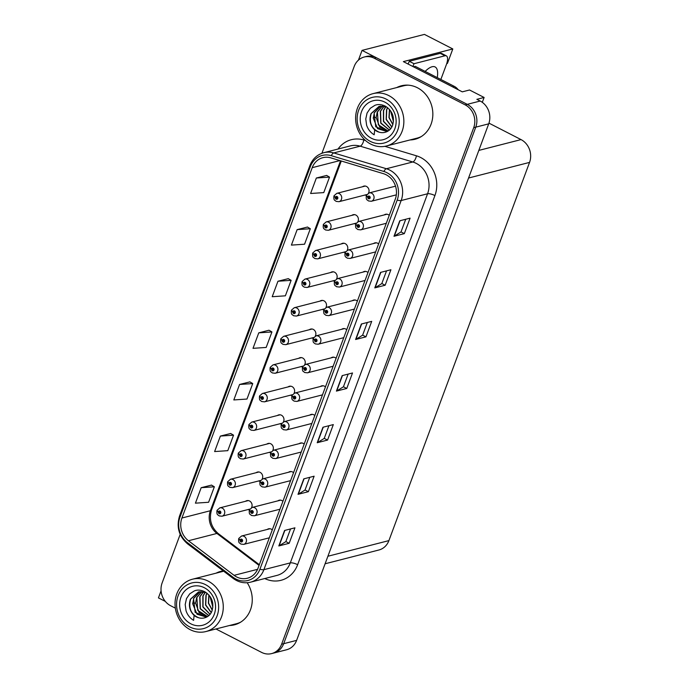 <?xml version="1.0" encoding="UTF-8"?>
<svg xmlns="http://www.w3.org/2000/svg" width="688" height="688" viewBox="0 0 688 688"><rect width="100%" height="100%" fill="white"/><g stroke="black" fill="none" stroke-linecap="round" stroke-linejoin="round"><path stroke-width="1.03" d="M283.404 421.899A4.601 4.068 -104.4 0 0 281.418 415.199A4.601 4.068 -104.4 0 0 278.743 414.873A4.601 4.068 -104.4 0 0 277.445 415.5M304.672 364.717A4.601 4.068 -104.4 0 0 302.686 358.009A4.601 4.068 -104.4 0 0 300.011 357.683A4.601 4.068 -104.4 0 0 298.712 358.319M272.775 450.494A4.601 4.068 -104.4 0 0 270.788 443.786A4.601 4.068 -104.4 0 0 268.114 443.468A4.601 4.068 -104.4 0 0 266.806 444.095M262.137 479.089A4.601 4.068 -104.4 0 0 260.15 472.381A4.601 4.068 -104.4 0 0 257.475 472.054A4.601 4.068 -104.4 0 0 256.177 472.69M315.302 336.122A4.601 4.068 -104.4 0 0 313.324 329.414A4.601 4.068 -104.4 0 0 310.649 329.088A4.601 4.068 -104.4 0 0 309.342 329.724M325.94 307.527A4.601 4.068 -104.4 0 0 323.953 300.828A4.601 4.068 -104.4 0 0 321.279 300.501A4.601 4.068 -104.4 0 0 319.98 301.129M336.57 278.941A4.601 4.068 -104.4 0 0 334.592 272.233A4.601 4.068 -104.4 0 0 331.908 271.906A4.601 4.068 -104.4 0 0 330.61 272.534M347.208 250.346A4.601 4.068 -104.4 0 0 345.221 243.638A4.601 4.068 -104.4 0 0 342.547 243.311A4.601 4.068 -104.4 0 0 341.248 243.939M357.837 221.751A4.601 4.068 -104.4 0 0 355.859 215.043A4.601 4.068 -104.4 0 0 353.176 214.716A4.601 4.068 -104.4 0 0 351.878 215.353M368.476 193.156A4.601 4.068 -104.4 0 0 366.489 186.448A4.601 4.068 -104.4 0 0 363.814 186.13A4.601 4.068 -104.4 0 0 362.516 186.758M294.043 393.312A4.601 4.068 -104.4 0 0 292.056 386.604A4.601 4.068 -104.4 0 0 289.381 386.278A4.601 4.068 -104.4 0 0 288.074 386.905M314.812 415.509A4.601 4.068 -104.4 0 0 313.771 414.769A4.601 4.068 -104.4 0 0 311.096 414.443A4.601 4.068 -104.4 0 0 309.798 415.07M304.173 444.104A4.601 4.068 -104.4 0 0 303.141 443.364A4.601 4.068 -104.4 0 0 300.467 443.038A4.601 4.068 -104.4 0 0 299.16 443.665M293.544 472.699A4.601 4.068 -104.4 0 0 292.503 471.959A4.601 4.068 -104.4 0 0 289.829 471.633A4.601 4.068 -104.4 0 0 288.53 472.26M336.079 358.328A4.601 4.068 -104.4 0 0 335.039 357.579A4.601 4.068 -104.4 0 0 332.364 357.261A4.601 4.068 -104.4 0 0 331.066 357.889M282.906 501.294A4.601 4.068 -104.4 0 0 281.874 500.546A4.601 4.068 -104.4 0 0 279.199 500.228A4.601 4.068 -104.4 0 0 277.892 500.855M346.709 329.733A4.601 4.068 -104.4 0 0 345.677 328.993A4.601 4.068 -104.4 0 0 343.002 328.666A4.601 4.068 -104.4 0 0 341.695 329.294M357.347 301.138A4.601 4.068 -104.4 0 0 356.307 300.398A4.601 4.068 -104.4 0 0 353.632 300.071A4.601 4.068 -104.4 0 0 352.333 300.699M367.977 272.543A4.601 4.068 -104.4 0 0 366.945 271.803A4.601 4.068 -104.4 0 0 364.262 271.476A4.601 4.068 -104.4 0 0 362.963 272.113M378.615 243.956A4.601 4.068 -104.4 0 0 377.574 243.208A4.601 4.068 -104.4 0 0 374.9 242.881A4.601 4.068 -104.4 0 0 373.601 243.518M389.245 215.361A4.601 4.068 -104.4 0 0 388.213 214.622A4.601 4.068 -104.4 0 0 385.529 214.295A4.601 4.068 -104.4 0 0 384.231 214.923M395.454 185.966A4.601 4.068 -104.4 0 0 394.869 186.328M325.441 386.923A4.601 4.068 -104.4 0 0 324.409 386.174A4.601 4.068 -104.4 0 0 321.735 385.848A4.601 4.068 -104.4 0 0 320.427 386.484M251.507 507.684A4.601 4.068 -104.4 0 0 249.52 500.976A4.601 4.068 -104.4 0 0 246.846 500.649A4.601 4.068 -104.4 0 0 245.539 501.277M272.276 529.889A4.601 4.068 -104.4 0 0 271.235 529.141A4.601 4.068 -104.4 0 0 268.561 528.814A4.601 4.068 -104.4 0 0 267.262 529.45M482.297 102.323L484.111 97.464L469.543 89.99L462.293 91.848L403.366 61.619L452.807 48.951L447.432 63.408L446.727 63.588M215.946 628.97L261.569 652.379A17.243 15.265 -104.4 0 0 271.605 653.6L286.621 649.756A17.243 15.265 -104.4 0 0 296.614 640.373L488.712 123.84A17.243 15.265 -104.4 0 0 480.19 101.033L476.861 99.321L484.111 97.464M296.614 640.373L283.68 643.693A17.243 15.265 -104.4 0 1 273.678 653.067A17.243 15.265 -104.4 0 0 283.68 643.693L475.769 127.16A17.243 15.265 -104.4 0 0 467.255 104.344L362.06 50.379L424.436 34.4L452.807 48.951M161.078 590.803L158.446 597.881L165.344 601.424M362.06 50.379L358.431 60.14M279.586 423.851A4.601 4.068 -104.4 0 0 281.022 423.782A4.601 4.068 -104.4 0 0 281.564 423.593M300.854 366.67A4.601 4.068 -104.4 0 0 302.29 366.592A4.601 4.068 -104.4 0 0 302.832 366.412M268.948 452.446A4.601 4.068 -104.4 0 0 270.393 452.377A4.601 4.068 -104.4 0 0 270.934 452.188M258.318 481.041A4.601 4.068 -104.4 0 0 259.763 480.964A4.601 4.068 -104.4 0 0 260.296 480.783M311.483 338.075A4.601 4.068 -104.4 0 0 312.928 337.997A4.601 4.068 -104.4 0 0 313.47 337.817M322.122 309.48A4.601 4.068 -104.4 0 0 323.558 309.411A4.601 4.068 -104.4 0 0 324.1 309.222M332.751 280.885A4.601 4.068 -104.4 0 0 334.196 280.816A4.601 4.068 -104.4 0 0 334.738 280.627M343.381 252.298A4.601 4.068 -104.4 0 0 344.826 252.221A4.601 4.068 -104.4 0 0 345.367 252.032M354.019 223.703A4.601 4.068 -104.4 0 0 355.464 223.626A4.601 4.068 -104.4 0 0 356.006 223.445M364.649 195.108A4.601 4.068 -104.4 0 0 366.093 195.031A4.601 4.068 -104.4 0 0 366.635 194.85M290.216 395.256A4.601 4.068 -104.4 0 0 291.66 395.187A4.601 4.068 -104.4 0 0 292.202 394.998M247.68 509.636A4.601 4.068 -104.4 0 0 249.125 509.559A4.601 4.068 -104.4 0 0 249.667 509.378M488.962 123.135L521.031 139.595A17.243 15.265 75.6 0 1 529.554 162.402L388.901 540.613A17.243 15.265 75.6 0 1 378.899 549.996L325.106 563.773M410.108 139.931A27.589 24.433 -104.4 0 0 415.053 139.251A27.589 24.433 -104.4 0 0 432.812 115.515A27.589 24.433 -104.4 0 0 417.418 87.754A27.589 24.433 -104.4 0 0 401.362 85.794A27.589 24.433 -104.4 0 0 396.701 87.582M402.403 85.561A27.589 24.433 -104.4 0 0 398.765 87.058M223.239 570.885A27.589 24.433 -104.4 0 0 220.779 571.367A27.589 24.433 -104.4 0 0 216.118 573.156M221.82 571.126A27.589 24.433 -104.4 0 0 218.191 572.622M386.2 174.786A18.395 16.288 75.6 0 1 395.29 199.116L258.009 568.245A18.395 16.288 75.6 0 1 247.345 578.247A18.395 16.288 75.6 0 1 234.083 575.34L188.452 540.751A18.395 16.288 75.6 0 1 181.916 518.021L312.206 167.674A18.395 16.288 75.6 0 1 322.878 157.672A18.395 16.288 75.6 0 1 330.842 157.87L383.457 173.677A18.395 16.288 75.6 0 1 386.2 174.786M386.966 172.722A20.692 18.318 -104.4 0 0 383.887 171.475L331.272 155.669A20.692 18.318 -104.4 0 0 310.305 166.702L180.015 517.049A20.692 18.318 -104.4 0 0 187.368 542.608L233 577.206A20.692 18.318 -104.4 0 0 259.918 569.225L397.191 200.088A20.692 18.318 -104.4 0 0 386.966 172.722M271.605 653.6A17.243 15.265 -104.4 0 0 281.607 644.217L283.68 643.693L475.769 127.16A17.243 15.265 -104.4 0 0 467.255 104.344L376.336 57.706A17.243 15.265 -104.4 0 0 366.3 56.485L364.227 57.018A17.243 15.265 -104.4 0 0 354.225 66.392L321.915 153.278M290.56 528.934L285.838 541.628L279.122 545.825A4.601 1.316 -159.6 0 1 278.821 545.954L289.175 543.296L294.937 527.816L284.583 530.465L278.821 545.954M285.855 541.594L289.175 543.296M309.755 477.326L305.033 490.019L298.317 494.216A4.601 1.316 -159.6 0 1 298.016 494.337L308.37 491.688L314.124 476.199L303.778 478.857L298.016 494.337M305.051 489.985L308.37 491.688M328.95 425.709L324.229 438.402L317.512 442.608A4.601 1.316 -159.6 0 1 317.211 442.728L327.565 440.071L333.319 424.591L322.964 427.239L317.211 442.728M324.246 438.368L327.565 440.071M404.338 233.628L401.018 231.925L394.293 236.156A4.601 1.316 -159.6 0 1 393.992 236.276L404.338 233.628L410.1 218.139L399.745 220.796L393.992 236.276M386.536 270.874L381.814 283.568L375.098 287.765A4.601 1.316 -159.6 0 1 374.797 287.885L385.151 285.236L390.904 269.756L380.55 272.405L374.797 287.885M381.823 283.533L385.151 285.236M367.34 322.483L362.619 335.176L355.902 339.382A4.601 1.316 -159.6 0 1 355.601 339.502L365.956 336.845L371.709 321.365L361.355 324.014L355.601 339.502M362.628 335.142L365.956 336.845M348.145 374.1L343.424 386.794L336.707 390.99A4.601 1.316 -159.6 0 1 336.406 391.111L346.761 388.462L352.514 372.973L342.16 375.631L336.406 391.111M343.441 386.759L346.761 388.462M229.525 625.495A27.589 24.433 -104.4 0 0 234.47 624.816A27.589 24.433 -104.4 0 0 247.181 582.727M281.607 644.217L473.705 127.684A17.243 15.265 -104.4 0 0 465.183 104.877L374.263 58.239A17.243 15.265 -104.4 0 0 364.227 57.018M180.187 534.378L162.127 582.934A17.243 15.265 -104.4 0 0 170.65 605.741L175.345 608.149M230.704 433.492L220.384 436.072L214.622 451.56L227.788 450.666L233.542 435.177L230.635 433.449M211.517 485.1L201.188 487.689L195.426 503.169L208.593 502.274L214.355 486.794L211.44 485.057M288.289 278.657L277.961 281.237L272.207 296.717L285.374 295.823L291.127 280.343L288.212 278.614M307.484 227.04L297.156 229.62L291.402 245.109L304.569 244.214L310.322 228.734L307.407 226.997M326.68 175.431L316.351 178.011L310.598 193.491L323.756 192.606L329.518 177.117L326.602 175.388M249.899 381.883L239.579 384.463L233.817 399.943L246.983 399.049L252.737 383.569L249.821 381.831M258.765 332.846L253.012 348.334L266.179 347.44L271.932 331.951L269.017 330.223L258.765 332.846L271.932 331.951M401.009 231.951L405.731 219.257M277.961 281.237L291.127 280.343M297.156 229.62L310.322 228.734M316.351 178.011L329.518 177.117M239.579 384.463L252.737 383.569M220.384 436.072L233.542 435.177M201.188 487.689L214.355 486.794M231.598 624.962A27.589 24.433 -104.4 0 0 235.502 624.532M412.181 139.397A27.589 24.433 -104.4 0 0 416.085 138.959M217.073 510.462A2.872 0.774 18 0 0 216.961 510.599A2.872 0.774 18 0 0 218.397 511.82A1.436 1.273 -104.4 0 0 220.796 512.981A1.436 1.273 -104.4 0 0 218.44 511.709L219.145 512.104A0.576 0.507 75.6 0 1 220.117 512.44A0.576 0.507 75.6 0 1 219.42 512.887A0.576 0.507 75.6 0 1 219.128 512.156L218.397 511.82M219.893 511.915L219.145 512.104M218.44 511.709A2.872 0.869 -157.2 0 1 217.09 510.264L219.833 507.864A4.309 3.818 75.6 0 1 222.344 508.174A4.309 3.818 75.6 0 1 224.744 512.508A4.309 3.818 75.6 0 1 221.975 516.224L219.111 515.888C217.924 514.478 216.557 515.484 216.961 510.599M219.928 511.949L219.128 512.156M238.796 538.627A2.872 0.774 18 0 0 238.676 538.764A2.872 0.774 18 0 0 240.121 539.985A1.436 1.273 -104.4 0 0 242.52 541.155A1.436 1.273 -104.4 0 0 240.164 539.874L240.86 540.278A0.576 0.507 75.6 0 1 241.841 540.605A0.576 0.507 75.6 0 1 241.135 541.06A0.576 0.507 75.6 0 1 240.843 540.321L240.121 539.985M241.608 540.08L240.86 540.278M240.164 539.874A2.872 0.869 -157.2 0 1 238.805 538.429L241.548 536.029A4.309 3.818 75.6 0 1 244.059 536.339A4.309 3.818 75.6 0 1 246.467 540.673A4.309 3.818 75.6 0 1 243.69 544.389L240.834 544.053C239.639 542.643 238.28 543.649 238.676 538.764M241.643 540.114L240.843 540.321M227.711 481.867A2.872 0.774 18 0 0 227.59 482.004A2.872 0.774 18 0 0 229.035 483.225A1.436 1.273 -104.4 0 0 231.435 484.395A1.436 1.273 -104.4 0 0 229.078 483.114L229.775 483.518A0.576 0.507 75.6 0 1 230.755 483.845A0.576 0.507 75.6 0 1 230.05 484.3A0.576 0.507 75.6 0 1 229.758 483.561L229.035 483.225M230.523 483.32L229.775 483.518M229.078 483.114A2.872 0.869 -157.2 0 1 227.719 481.669L230.463 479.278A4.309 3.818 75.6 0 1 232.974 479.579A4.309 3.818 75.6 0 1 235.382 483.913A4.309 3.818 75.6 0 1 232.604 487.629L229.74 487.302C228.554 485.883 227.195 486.889 227.59 482.004M230.557 483.354L229.758 483.561M238.34 453.28A2.872 0.774 18 0 0 238.229 453.418A2.872 0.774 18 0 0 239.665 454.639A1.436 1.273 -104.4 0 0 242.064 455.8A1.436 1.273 -104.4 0 0 239.708 454.519L240.404 454.923A0.576 0.507 75.6 0 1 241.385 455.25A0.576 0.507 75.6 0 1 240.68 455.705A0.576 0.507 75.6 0 1 240.396 454.966L239.665 454.639M241.161 454.734L240.404 454.923M239.708 454.519A2.872 0.869 -157.2 0 1 238.349 453.074L241.101 450.683A4.309 3.818 75.6 0 1 243.612 450.984A4.309 3.818 75.6 0 1 246.012 455.327A4.309 3.818 75.6 0 1 243.242 459.034L240.379 458.707C239.192 457.288 237.824 458.303 238.229 453.418M241.196 454.759L240.396 454.966M248.979 424.685A2.872 0.774 18 0 0 248.858 424.823A2.872 0.774 18 0 0 250.303 426.044A1.436 1.273 -104.4 0 0 252.702 427.205A1.436 1.273 -104.4 0 0 250.337 425.932L251.043 426.328A0.576 0.507 75.6 0 1 252.023 426.655A0.576 0.507 75.6 0 1 251.318 427.11A0.576 0.507 75.6 0 1 251.025 426.371L250.303 426.044M251.791 426.139L251.043 426.328M250.337 425.932A2.872 0.869 -157.2 0 1 248.987 424.479L251.731 422.088A4.309 3.818 75.6 0 1 254.242 422.389A4.309 3.818 75.6 0 1 256.65 426.732A4.309 3.818 75.6 0 1 253.872 430.439L251.008 430.112C249.821 428.701 248.463 429.708 248.858 424.823M251.825 426.164L251.025 426.371M249.426 510.04A2.872 0.774 18 0 0 249.314 510.178A2.872 0.774 18 0 0 250.75 511.39A1.436 1.273 -104.4 0 0 253.15 512.56A1.436 1.273 -104.4 0 0 250.793 511.279L251.498 511.683A0.576 0.507 75.6 0 1 252.47 512.01A0.576 0.507 75.6 0 1 251.774 512.465A0.576 0.507 75.6 0 1 251.481 511.726L250.75 511.39M252.247 511.494L251.498 511.683M250.793 511.279A2.872 0.869 -157.2 0 1 249.443 509.834L252.186 507.443A4.309 3.818 75.6 0 1 254.698 507.744A4.309 3.818 75.6 0 1 257.097 512.087A4.309 3.818 75.6 0 1 254.328 515.794L251.464 515.467C250.277 514.048 248.91 515.063 249.314 510.178M252.281 511.519L251.481 511.726M260.064 481.445A2.872 0.774 18 0 0 259.944 481.583A2.872 0.774 18 0 0 261.388 482.804A1.436 1.273 -104.4 0 0 263.788 483.965A1.436 1.273 -104.4 0 0 261.431 482.692L262.128 483.088A0.576 0.507 75.6 0 1 263.108 483.415A0.576 0.507 75.6 0 1 262.403 483.87A0.576 0.507 75.6 0 1 262.111 483.131L261.388 482.804M262.876 482.899L262.128 483.088M261.431 482.692A2.872 0.869 -157.2 0 1 260.073 481.239L262.816 478.848A4.309 3.818 75.6 0 1 265.327 479.149A4.309 3.818 75.6 0 1 267.735 483.492A4.309 3.818 75.6 0 1 264.957 487.199L262.094 486.872C260.907 485.453 259.548 486.468 259.944 481.583M262.911 482.924L262.111 483.131M270.694 452.85A2.872 0.774 18 0 0 270.582 452.988A2.872 0.774 18 0 0 272.018 454.209A1.436 1.273 -104.4 0 0 274.417 455.37A1.436 1.273 -104.4 0 0 272.061 454.097L272.758 454.493A0.576 0.507 75.6 0 1 273.738 454.828A0.576 0.507 75.6 0 1 273.033 455.275A0.576 0.507 75.6 0 1 272.749 454.544L272.018 454.209M273.514 454.304L272.758 454.493M272.061 454.097A2.872 0.869 -157.2 0 1 270.702 452.652L273.454 450.253A4.309 3.818 75.6 0 1 275.965 450.563A4.309 3.818 75.6 0 1 278.365 454.897A4.309 3.818 75.6 0 1 275.596 458.604L272.732 458.277C271.545 456.866 270.178 457.873 270.582 452.988M273.549 454.338L272.749 454.544M281.332 424.255A2.872 0.774 18 0 0 281.211 424.393A2.872 0.774 18 0 0 282.656 425.614A1.436 1.273 -104.4 0 0 285.056 426.775A1.436 1.273 -104.4 0 0 282.691 425.502L283.396 425.898A0.576 0.507 75.6 0 1 284.376 426.233A0.576 0.507 75.6 0 1 283.671 426.68A0.576 0.507 75.6 0 1 283.379 425.949L282.656 425.614M284.144 425.709L283.396 425.898M282.691 425.502A2.872 0.869 -157.2 0 1 281.34 424.057L284.084 421.658A4.309 3.818 75.6 0 1 286.595 421.968A4.309 3.818 75.6 0 1 289.003 426.302A4.309 3.818 75.6 0 1 286.225 430.017L283.361 429.682C282.175 428.271 280.816 429.278 281.211 424.393M284.178 425.743L283.379 425.949M408.07 64.027A11.498 4.205 117.2 0 0 409.257 61.275L440.217 53.346A11.498 4.205 -62.8 0 1 441.627 53.432L446.383 55.874A11.498 4.205 -62.8 0 1 446.314 64.784L440.853 79.473M409.257 61.275L414.021 63.717L444.973 55.78A11.498 4.205 -62.8 0 1 446.383 55.874M414.021 63.717A11.498 4.205 -62.8 0 1 412.826 66.469M458.217 89.758A11.498 10.182 -104.4 0 0 454.269 86.353L415.234 66.332L413.445 66.788M391.773 127.031L386.14 119.471L386.544 109.65L387.585 107.629M391.85 126.893L386.321 119.334L386.751 109.598L387.697 107.715M385.951 106.674L383.646 110.398L383.603 121.269L390.664 128.673M385.822 106.631L383.44 110.45L383.422 121.389L390.586 128.776M384.05 106.167L380.335 111.241L380.748 123.169L389.313 130.084M389.399 130.015L380.928 123.049L380.541 111.189L384.171 106.184M382.347 105.978L377.222 112.041L376.173 117.502L379.724 127.099L388.049 131.038M388.127 130.987L378.314 124.777L377.437 111.989L382.459 105.986M380.705 106.038L374.117 112.841L375.725 126.764L387.146 131.563M380.834 106.029L374.332 112.78L373.274 118.241L377.617 128.656L387.181 131.546M386.699 106.967L379.131 106.33L371.013 113.632C368.914 119.961 370.135 125.371 374.693 129.86L374.169 134.779C370.54 132.569 368.02 129.37 366.609 125.19L365.767 118.964L367.074 113.013L370.29 108.291L374.857 105.367C377.961 104.043 381.479 104.318 385.409 106.193C392.513 110.914 394.886 117.33 392.53 125.448C390.552 131.116 384.601 133.79 379.251 132.199A13.218 11.705 75.6 0 1 374.693 129.869M379.251 132.199C371.52 128.776 368.845 122.576 371.219 113.58L379.226 106.305M392.822 124.614L388.961 117.588L389.442 109.392M392.882 124.425L389.167 117.536L389.58 109.547M370.316 141.375A23.564 20.864 75.6 0 1 358.663 110.209A23.564 20.864 75.6 0 1 386.054 99.055A23.564 20.864 75.6 0 1 397.698 130.23A23.564 20.864 75.6 0 1 370.316 141.375M357.364 108.343A27.013 23.917 75.6 0 1 373.034 93.645A27.013 23.917 75.6 0 1 388.754 95.563A27.013 23.917 75.6 0 1 402.11 131.296A27.013 23.917 75.6 0 1 386.441 145.994A27.013 23.917 75.6 0 1 370.712 144.076A27.013 23.917 75.6 0 1 357.364 108.343M421.391 136.491A27.013 23.917 75.6 0 1 416.98 138.168L386.441 145.994M373.034 93.645L403.572 85.819A27.013 23.917 75.6 0 1 408.242 85.166M361.527 111.671A20.115 17.811 75.6 0 1 384.902 102.151A20.115 17.811 75.6 0 1 394.843 128.759A20.115 17.811 75.6 0 1 371.468 138.279A20.115 17.811 75.6 0 1 361.527 111.671M390.56 110.794L393.441 121.673M211.19 612.595L205.557 605.036L205.961 595.223L207.002 593.194M211.268 612.458L205.738 604.907L206.168 595.172L207.122 593.288M205.368 592.248L203.063 595.963L203.02 606.833L210.081 614.246M205.248 592.205L202.857 596.014L202.84 606.954L210.003 614.341M203.467 591.732L199.752 596.814L200.174 608.734L208.731 615.657M208.817 615.579L200.346 608.622L199.959 596.763L203.588 591.757M201.773 591.551L196.648 597.605L195.59 603.066L199.142 612.664L207.475 616.603M207.544 616.56L197.731 610.351L196.854 597.554L201.885 591.551M200.131 591.611L193.543 598.405L195.143 612.329L206.563 617.136M200.251 591.594L193.749 598.354L192.692 603.806L197.035 614.221L206.606 617.119M206.116 592.54L198.548 591.895L190.43 599.196C188.331 605.526 189.561 610.935 194.111 615.425L193.595 620.344C189.957 618.134 187.446 614.934 186.035 610.755L185.192 604.537L186.491 598.577L189.716 593.864L194.274 590.94C197.379 589.607 200.896 589.883 204.826 591.766C211.93 596.479 214.303 602.894 211.947 611.021C209.969 616.68 204.018 619.363 198.669 617.764A13.218 11.705 75.6 0 1 194.111 615.433M198.669 617.764C190.937 614.341 188.263 608.14 190.645 599.145L198.643 591.869M212.239 610.179L208.378 603.152L208.86 594.957M212.3 609.989L208.584 603.101L208.997 595.111M189.733 626.949A23.564 20.864 75.6 0 1 178.089 595.774A23.564 20.864 75.6 0 1 205.471 584.619A23.564 20.864 75.6 0 1 217.116 615.794A23.564 20.864 75.6 0 1 189.733 626.949M176.782 593.907A27.013 23.917 75.6 0 1 192.451 579.219A27.013 23.917 75.6 0 1 208.172 581.128A27.013 23.917 75.6 0 1 221.527 616.861A27.013 23.917 75.6 0 1 205.858 631.558A27.013 23.917 75.6 0 1 190.137 629.64A27.013 23.917 75.6 0 1 176.782 593.907M240.809 622.064A27.013 23.917 75.6 0 1 236.405 623.732L205.858 631.558M192.451 579.219L222.989 571.393A27.013 23.917 75.6 0 1 223.686 571.229M180.944 597.236A20.115 17.811 75.6 0 1 204.319 587.724A20.115 17.811 75.6 0 1 214.26 614.332A20.115 17.811 75.6 0 1 190.886 623.844A20.115 17.811 75.6 0 1 180.944 597.236M209.978 596.358L212.859 607.246M259.608 396.09A2.872 0.774 18 0 0 259.496 396.228A2.872 0.774 18 0 0 260.933 397.449A1.436 1.273 -104.4 0 0 263.332 398.61A1.436 1.273 -104.4 0 0 260.976 397.337L261.672 397.733A0.576 0.507 75.6 0 1 262.653 398.068A0.576 0.507 75.6 0 1 261.947 398.515A0.576 0.507 75.6 0 1 261.655 397.784L260.933 397.449M262.42 397.544L261.672 397.733M260.976 397.337A2.872 0.869 -157.2 0 1 259.617 395.892L262.369 393.493A4.309 3.818 75.6 0 1 264.88 393.803A4.309 3.818 75.6 0 1 267.279 398.137A4.309 3.818 75.6 0 1 264.51 401.844L261.646 401.517C260.46 400.106 259.092 401.113 259.496 396.228M262.463 397.578L261.655 397.784M270.246 367.495A2.872 0.774 18 0 0 270.126 367.633A2.872 0.774 18 0 0 271.571 368.854A1.436 1.273 -104.4 0 0 273.97 370.024A1.436 1.273 -104.4 0 0 271.605 368.742L272.31 369.146A0.576 0.507 75.6 0 1 273.291 369.473A0.576 0.507 75.6 0 1 272.586 369.929A0.576 0.507 75.6 0 1 272.293 369.189L271.571 368.854M273.059 368.949L272.31 369.146M271.605 368.742A2.872 0.869 -157.2 0 1 270.255 367.297L272.998 364.898A4.309 3.818 75.6 0 1 275.51 365.208A4.309 3.818 75.6 0 1 277.918 369.542A4.309 3.818 75.6 0 1 275.14 373.257L272.276 372.922C271.089 371.511 269.73 372.518 270.126 367.633M273.093 368.983L272.293 369.189M280.876 338.9A2.872 0.774 18 0 0 280.764 339.046A2.872 0.774 18 0 0 282.2 340.259A1.436 1.273 -104.4 0 0 284.6 341.429A1.436 1.273 -104.4 0 0 282.243 340.147L282.94 340.551A0.576 0.507 75.6 0 1 283.92 340.878A0.576 0.507 75.6 0 1 283.215 341.334A0.576 0.507 75.6 0 1 282.923 340.594L282.2 340.259M283.688 340.354L282.94 340.551M282.243 340.147A2.872 0.869 -157.2 0 1 280.885 338.702L283.637 336.312A4.309 3.818 75.6 0 1 286.148 336.613A4.309 3.818 75.6 0 1 288.547 340.956A4.309 3.818 75.6 0 1 285.778 344.662L282.914 344.335C281.727 342.916 280.36 343.931 280.764 339.046M283.731 340.388L282.923 340.594M291.961 395.66A2.872 0.774 18 0 0 291.85 395.798A2.872 0.774 18 0 0 293.286 397.019A1.436 1.273 -104.4 0 0 295.685 398.189A1.436 1.273 -104.4 0 0 293.329 396.907L294.025 397.311A0.576 0.507 75.6 0 1 295.006 397.638A0.576 0.507 75.6 0 1 294.301 398.094A0.576 0.507 75.6 0 1 294.008 397.354L293.286 397.019M294.774 397.114L294.025 397.311M293.329 396.907A2.872 0.869 -157.2 0 1 291.97 395.462L294.722 393.072A4.309 3.818 75.6 0 1 297.233 393.373A4.309 3.818 75.6 0 1 299.633 397.716A4.309 3.818 75.6 0 1 296.863 401.422L294 401.095C292.813 399.676 291.445 400.691 291.85 395.798M294.817 397.148L294.008 397.354M302.6 367.074A2.872 0.774 18 0 0 302.479 367.211A2.872 0.774 18 0 0 303.924 368.433A1.436 1.273 -104.4 0 0 306.323 369.594A1.436 1.273 -104.4 0 0 303.958 368.312L304.664 368.716A0.576 0.507 75.6 0 1 305.644 369.043A0.576 0.507 75.6 0 1 304.939 369.499A0.576 0.507 75.6 0 1 304.646 368.759L303.924 368.433M305.412 368.527L304.664 368.716M303.958 368.312A2.872 0.869 -157.2 0 1 302.608 366.867L305.352 364.477A4.309 3.818 75.6 0 1 307.863 364.778A4.309 3.818 75.6 0 1 310.271 369.121A4.309 3.818 75.6 0 1 307.493 372.827L304.629 372.5C303.442 371.081 302.084 372.096 302.479 367.211M305.446 368.553L304.646 368.759M313.229 338.479A2.872 0.774 18 0 0 313.117 338.616A2.872 0.774 18 0 0 314.554 339.838A1.436 1.273 -104.4 0 0 316.953 340.999A1.436 1.273 -104.4 0 0 314.597 339.726L315.293 340.121A0.576 0.507 75.6 0 1 316.274 340.448A0.576 0.507 75.6 0 1 315.568 340.904A0.576 0.507 75.6 0 1 315.276 340.164L314.554 339.838M316.041 339.932L315.293 340.121M314.597 339.726A2.872 0.869 -157.2 0 1 313.238 338.272L315.99 335.882A4.309 3.818 75.6 0 1 318.501 336.183A4.309 3.818 75.6 0 1 320.9 340.526A4.309 3.818 75.6 0 1 318.131 344.232L315.267 343.905C314.081 342.495 312.713 343.501 313.117 338.616M316.084 339.958L315.276 340.164M291.514 310.314A2.872 0.774 18 0 0 291.394 310.451A2.872 0.774 18 0 0 292.839 311.673A1.436 1.273 -104.4 0 0 295.238 312.834A1.436 1.273 -104.4 0 0 292.873 311.561L293.578 311.956A0.576 0.507 75.6 0 1 294.559 312.283A0.576 0.507 75.6 0 1 293.853 312.739A0.576 0.507 75.6 0 1 293.561 311.999L292.839 311.673M294.326 311.767L293.578 311.956M292.873 311.561A2.872 0.869 -157.2 0 1 291.523 310.107L294.266 307.717A4.309 3.818 75.6 0 1 296.777 308.018A4.309 3.818 75.6 0 1 299.185 312.361A4.309 3.818 75.6 0 1 296.408 316.067L293.544 315.74C292.357 314.321 290.998 315.336 291.394 310.451M294.361 311.793L293.561 311.999M302.144 281.719A2.872 0.774 18 0 0 302.032 281.856A2.872 0.774 18 0 0 303.468 283.078A1.436 1.273 -104.4 0 0 305.868 284.239A1.436 1.273 -104.4 0 0 303.511 282.966L304.208 283.361A0.576 0.507 75.6 0 1 305.188 283.688A0.576 0.507 75.6 0 1 304.483 284.144A0.576 0.507 75.6 0 1 304.191 283.404L303.468 283.078M304.956 283.172L304.208 283.361M303.511 282.966A2.872 0.869 -157.2 0 1 302.152 281.521L304.904 279.122A4.309 3.818 75.6 0 1 307.416 279.431A4.309 3.818 75.6 0 1 309.815 283.766A4.309 3.818 75.6 0 1 307.046 287.472L304.182 287.145C302.987 285.735 301.628 286.741 302.032 281.856M304.999 283.207L304.191 283.404M312.782 253.124A2.872 0.774 18 0 0 312.662 253.261A2.872 0.774 18 0 0 314.098 254.483A1.436 1.273 -104.4 0 0 316.506 255.644A1.436 1.273 -104.4 0 0 314.141 254.371L314.846 254.766A0.576 0.507 75.6 0 1 315.826 255.102A0.576 0.507 75.6 0 1 315.121 255.549A0.576 0.507 75.6 0 1 314.829 254.818L314.098 254.483M315.594 254.577L314.846 254.766M314.141 254.371A2.872 0.869 -157.2 0 1 312.791 252.926L315.534 250.527A4.309 3.818 75.6 0 1 318.045 250.836A4.309 3.818 75.6 0 1 320.453 255.171A4.309 3.818 75.6 0 1 317.675 258.877L314.812 258.55C313.625 257.14 312.266 258.146 312.662 253.261M315.629 254.612L314.829 254.818M323.412 224.529A2.872 0.774 18 0 0 323.3 224.666A2.872 0.774 18 0 0 324.736 225.888A1.436 1.273 -104.4 0 0 327.135 227.057A1.436 1.273 -104.4 0 0 324.779 225.776L325.476 226.18A0.576 0.507 75.6 0 1 326.456 226.507A0.576 0.507 75.6 0 1 325.751 226.963A0.576 0.507 75.6 0 1 325.458 226.223L324.736 225.888M326.224 225.982L325.476 226.18M324.779 225.776A2.872 0.869 -157.2 0 1 323.42 224.331L326.172 221.932A4.309 3.818 75.6 0 1 328.683 222.241A4.309 3.818 75.6 0 1 331.083 226.576A4.309 3.818 75.6 0 1 328.314 230.291L325.45 229.955C324.254 228.545 322.896 229.551 323.3 224.666M326.267 226.017L325.458 226.223M334.05 195.942A2.872 0.774 18 0 0 333.929 196.08A2.872 0.774 18 0 0 335.366 197.293A1.436 1.273 -104.4 0 0 337.765 198.462A1.436 1.273 -104.4 0 0 335.409 197.181L336.114 197.585A0.576 0.507 75.6 0 1 337.094 197.912A0.576 0.507 75.6 0 1 336.389 198.368A0.576 0.507 75.6 0 1 336.097 197.628L335.366 197.293M336.862 197.396L336.114 197.585M335.409 197.181A2.872 0.869 -157.2 0 1 334.058 195.736L336.802 193.345A4.309 3.818 75.6 0 1 339.313 193.646A4.309 3.818 75.6 0 1 341.721 197.989A4.309 3.818 75.6 0 1 338.943 201.696L336.079 201.369C334.893 199.95 333.534 200.965 333.929 196.08M336.896 197.422L336.097 197.628M323.867 309.884A2.872 0.774 18 0 0 323.747 310.021A2.872 0.774 18 0 0 325.192 311.243A1.436 1.273 -104.4 0 0 327.591 312.404A1.436 1.273 -104.4 0 0 325.226 311.131L325.931 311.526A0.576 0.507 75.6 0 1 326.912 311.862A0.576 0.507 75.6 0 1 326.207 312.309A0.576 0.507 75.6 0 1 325.914 311.578L325.192 311.243M326.68 311.337L325.931 311.526M325.226 311.131A2.872 0.869 -157.2 0 1 323.876 309.686L326.619 307.287A4.309 3.818 75.6 0 1 329.131 307.596A4.309 3.818 75.6 0 1 331.539 311.931A4.309 3.818 75.6 0 1 328.761 315.637L325.897 315.31C324.71 313.9 323.351 314.906 323.747 310.021M326.714 311.372L325.914 311.578M334.497 281.289A2.872 0.774 18 0 0 334.385 281.426A2.872 0.774 18 0 0 335.821 282.648A1.436 1.273 -104.4 0 0 338.221 283.817A1.436 1.273 -104.4 0 0 335.864 282.536L336.561 282.94A0.576 0.507 75.6 0 1 337.541 283.267A0.576 0.507 75.6 0 1 336.836 283.723A0.576 0.507 75.6 0 1 336.544 282.983L335.821 282.648M337.309 282.742L336.561 282.94M335.864 282.536A2.872 0.869 -157.2 0 1 334.506 281.091L337.258 278.692A4.309 3.818 75.6 0 1 339.769 279.001A4.309 3.818 75.6 0 1 342.168 283.336A4.309 3.818 75.6 0 1 339.399 287.051L336.535 286.715C335.34 285.305 333.981 286.311 334.385 281.426M337.352 282.777L336.544 282.983M345.135 252.694A2.872 0.774 18 0 0 345.015 252.84A2.872 0.774 18 0 0 346.451 254.053A1.436 1.273 -104.4 0 0 348.859 255.222A1.436 1.273 -104.4 0 0 346.494 253.941L347.199 254.345A0.576 0.507 75.6 0 1 348.18 254.672A0.576 0.507 75.6 0 1 347.474 255.128A0.576 0.507 75.6 0 1 347.182 254.388L346.451 254.053M347.947 254.147L347.199 254.345M346.494 253.941A2.872 0.869 -157.2 0 1 345.144 252.496L347.887 250.105A4.309 3.818 75.6 0 1 350.398 250.406A4.309 3.818 75.6 0 1 352.806 254.749A4.309 3.818 75.6 0 1 350.029 258.456L347.165 258.129C345.978 256.71 344.619 257.725 345.015 252.84M347.982 254.182L347.182 254.388M355.765 224.107A2.872 0.774 18 0 0 355.653 224.245A2.872 0.774 18 0 0 357.089 225.466A1.436 1.273 -104.4 0 0 359.489 226.627A1.436 1.273 -104.4 0 0 357.132 225.354L357.829 225.75A0.576 0.507 75.6 0 1 358.809 226.077A0.576 0.507 75.6 0 1 358.104 226.533A0.576 0.507 75.6 0 1 357.812 225.793L357.089 225.466M358.577 225.561L357.829 225.75M357.132 225.354A2.872 0.869 -157.2 0 1 355.773 223.901L358.525 221.51A4.309 3.818 75.6 0 1 361.028 221.811A4.309 3.818 75.6 0 1 363.436 226.154A4.309 3.818 75.6 0 1 360.667 229.861L357.803 229.534C356.608 228.115 355.249 229.13 355.653 224.245M358.62 225.587L357.812 225.793M366.403 195.512A2.872 0.774 18 0 0 366.283 195.65A2.872 0.774 18 0 0 367.719 196.871A1.436 1.273 -104.4 0 0 370.118 198.032A1.436 1.273 -104.4 0 0 367.762 196.759L368.467 197.155A0.576 0.507 75.6 0 1 369.447 197.482A0.576 0.507 75.6 0 1 368.742 197.938A0.576 0.507 75.6 0 1 368.45 197.198L367.719 196.871M369.215 196.966L368.467 197.155M367.762 196.759A2.872 0.869 -157.2 0 1 366.412 195.315L369.155 192.915A4.309 3.818 75.6 0 1 371.666 193.225A4.309 3.818 75.6 0 1 374.074 197.559A4.309 3.818 75.6 0 1 371.296 201.266L368.433 200.939C367.246 199.529 365.887 200.535 366.283 195.65M369.25 197L368.45 197.198M480.19 101.033L465.183 104.877M488.712 123.84L473.705 127.684M388.901 540.613L327.909 556.239M529.554 162.402L468.562 178.029M521.031 139.595L478.839 150.405M384.876 146.329L416.438 155.806A28.741 25.447 75.6 0 1 434.919 195.555L297.637 564.685A5.745 1.651 20.4 0 0 290.293 562.904L427.566 193.775A22.996 20.356 -104.4 0 0 416.206 163.366A22.996 20.356 -104.4 0 0 412.783 161.981L360.168 146.174A22.996 20.356 -104.4 0 0 350.209 145.925L323.807 152.693A22.996 20.356 75.6 0 1 333.766 152.934A5.745 2.356 106.7 0 0 331.272 155.669M297.637 564.685A28.741 25.447 75.6 0 1 264.751 578.539M276.954 575.409A22.996 20.356 -104.4 0 0 290.293 562.904L263.891 569.664A22.996 20.356 75.6 0 1 250.552 582.177L276.954 575.409M338.006 149.055A28.741 25.447 75.6 0 1 363.823 139.999A5.745 2.356 -73.3 0 1 360.168 146.174L333.766 152.934L386.381 168.741A22.996 20.356 75.6 0 1 389.804 170.125A22.996 20.356 75.6 0 1 401.164 200.535A5.745 1.651 -159.6 0 1 397.191 200.088M383.887 171.475A5.745 2.356 106.7 0 1 386.381 168.741L412.783 161.981A5.745 2.356 -73.3 0 0 416.438 155.806M323.807 152.693C317.177 154.576 312.524 158.885 309.849 165.636A5.745 1.651 20.4 0 0 310.305 166.702M180.015 517.049A5.745 1.651 -159.6 0 1 179.551 515.983C176.248 527.042 178.932 536.33 187.6 543.864L233.223 578.453C238.598 582.383 244.369 583.622 250.552 582.177M187.368 542.608A5.745 1.78 127.2 0 0 187.6 543.864M233 577.206A5.745 1.78 127.2 0 0 233.223 578.453M259.918 569.225A5.745 1.651 20.4 0 0 263.891 569.664L401.164 200.535L427.566 193.775A5.745 1.651 20.4 0 1 434.919 195.555M363.823 139.999L365.474 140.498M374.263 58.239L376.336 57.706M181.916 518.021L210.39 510.728A18.395 16.288 -104.4 0 0 216.926 533.449L259.066 565.398M188.452 540.751L216.926 533.449A10.346 3.208 -52.8 0 1 218.285 533.596L259.324 564.702M234.083 575.34L257.57 569.32M312.206 167.674L339.889 160.588M340.534 160.786L210.39 510.728A10.346 2.967 20.4 0 0 211.517 509.946C208.851 519.345 211.104 527.232 218.285 533.596M336.707 390.99L342.443 375.553M355.902 339.382L361.639 323.945M375.098 287.765L380.834 272.336M394.293 236.156L400.029 220.719M317.512 442.608L323.248 427.171M298.317 494.216L304.062 478.779M279.122 545.825L284.866 530.396M425.158 71.423A24.484 8.961 -62.8 0 1 437.25 77.624M454.269 86.353L452.48 86.817M440.217 53.346L444.973 55.78M376.173 117.502L373.283 117.7M195.59 603.066L192.7 603.264M309.849 165.636L179.551 515.983M341.282 161.009L211.517 509.946M249.856 509.077L221.975 516.224M248.291 500.58L219.833 507.864M269.326 537.818L243.69 544.389M270.006 528.745L241.548 536.029M260.485 480.482L232.604 487.629M258.92 471.985L230.463 479.278M271.124 451.887L243.242 459.034M269.55 443.39L241.101 450.683M281.753 423.301L253.872 430.439M280.188 414.795L251.731 422.088M279.956 509.223L254.328 515.794M280.644 500.15L252.186 507.443M290.594 480.628L264.957 487.199M291.273 471.555L262.816 478.848M301.224 452.042L275.596 458.604M301.903 442.96L273.454 450.253M311.862 423.447L286.225 430.017M312.541 414.374L284.084 421.658M292.391 394.706L264.51 401.844M290.818 386.209L262.369 393.493M303.021 366.111L275.14 373.257M301.456 357.614L272.998 364.898M313.659 337.516L285.778 344.662M312.085 329.019L283.637 336.312M322.491 394.852L296.863 401.422M323.171 385.779L294.722 393.072M333.13 366.257L307.493 372.827M333.809 357.184L305.352 364.477M343.759 337.67L318.131 344.232M344.439 328.589L315.99 335.882M324.289 308.921L296.408 316.067M322.724 300.424L294.266 307.717M334.927 280.334L307.046 287.472M333.353 271.829L304.904 279.122M345.557 251.739L317.675 258.877M343.991 243.242L315.534 250.527M356.195 223.144L328.314 230.291M354.621 214.647L326.172 221.932M366.824 194.549L338.943 201.696M365.259 186.052L336.802 193.345M354.397 309.075L328.761 315.637M355.077 300.002L326.619 307.287M365.027 280.48L339.399 287.051M365.706 271.407L337.258 278.692M375.665 251.885L350.029 258.456M376.345 242.812L347.887 250.105M386.295 223.29L360.667 229.861M386.974 214.217L358.525 221.51M396.322 194.859L371.296 201.266M395.523 186.164L369.155 192.915"/></g></svg>

